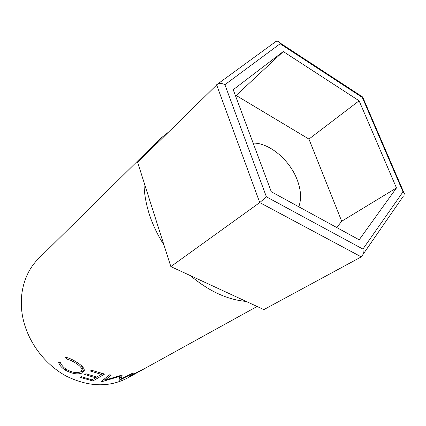 <?xml version="1.0" encoding="UTF-8"?>
<svg xmlns="http://www.w3.org/2000/svg" width="426" height="426" viewBox="0 0 426 426"><rect width="100%" height="100%" fill="white"/><g stroke="black" fill="none" stroke-linecap="round" stroke-linejoin="round"><path stroke-width="0.64" d="M298.796 206.786C301.581 199.027 301.049 190.055 297.215 179.873C289.861 160.117 269.386 142.742 253.14 143.093M403.214 196.354L361.291 256.889L263.854 309.601L170.847 266.591L259.748 202.568L266.399 196.823L362.909 249.066L402.991 191.86L362.324 97.474L362.718 97.037L361.978 97.25M362.324 97.474L280.138 43.761L224.901 84.705C222.484 83.347 220.082 83.107 217.691 83.986L137.635 162.349L170.847 266.591M271.293 191.748L359.171 239.795L396.473 187.941L359.113 100.797L283.274 51.535L233.224 89.71L271.293 191.748M404.7 194.213L403.832 192.499L402.991 191.86M280.138 43.761L279.531 42.627C278.524 41.301 277.374 40.885 276.069 41.381L275.143 42.057M363.373 253.763L362.909 249.066M336.785 227.553L341.705 221.232L308.935 139.073L236.137 95.461L235.541 95.925M236.137 95.461L283.274 51.535M308.935 139.073L359.113 100.797M341.705 221.232L396.473 187.941M133.173 374.891L129.099 376.77C128.567 376.797 129.126 376.344 130.777 375.407L145.186 368.261L257.096 306.475M121.33 375.274L120.707 377.154L121.202 378.868L122.166 375.114L121.719 375.146L104.998 380.146L111.41 375.04L109.338 374.821L108.497 375.508M121.202 378.868L131.991 373.495L133.855 372.99L119.003 380.461L119.759 376.371L100.829 381.973L109.338 374.821M92.879 380.977L80.067 377.329L81.217 376.621L92.005 379.87L95.552 377.766L84.705 374.481L85.882 373.756L96.75 377.058L101.292 374.369L90.344 371.014L91.547 370.274L104.599 374.076L92.879 380.977L92.974 379.294M58.575 361.972L60.78 362.814C61.45 365.188 63.336 367.388 66.44 369.417C72.377 372.686 77.17 373.458 80.823 371.733L82.026 369.981C81.803 367.92 79.715 365.641 75.764 363.149C72.654 361.104 69.539 359.714 66.429 358.98L65.519 357.222C69.273 358.074 73.08 359.794 76.925 362.372C80.535 364.619 82.9 366.77 84.007 368.815L84.38 370.311L82.766 372.697C78.309 374.88 72.457 374.007 65.199 370.072C61.424 367.574 59.214 364.874 58.575 361.972M246.201 301.438C227.447 299.776 208.831 291.166 190.347 275.606M163.978 245.025C157.492 234.838 152.529 224.337 149.095 213.522C145.713 202.723 144.02 192.344 144.025 182.403M132.507 375.263L127.619 377.963C109.157 387.564 88.848 387.016 66.68 376.307C46.008 365.338 29.362 344.043 23.627 321.156C17.477 297.039 23.867 272.864 38.542 258.657L160.197 138.738L167.865 132.63M153.956 146.31L160.197 138.738M82.005 369.571L82.58 368.304L81.441 365.689M75.764 363.149L76.345 361.993M66.429 358.98L67.324 357.659M84.369 370.05L83.246 371.03L80.147 372.084M82.766 372.697L83.246 371.03M65.199 370.072L65.764 368.964M61.653 364.826L60.21 362.601M95.552 377.766L95.632 376.802M101.292 374.369L101.367 373.378M102.437 373.623L101.297 374.3M96.67 377.042L95.557 377.697M104.887 378.448L104.998 380.146M119.658 375.823L119.759 376.371M104.929 379.071L103.688 379.417M118.886 380.072L119.003 380.461M120.83 377.585L119.355 378.331M132.443 374.534L131.187 375.764L133.769 374.566L143.866 368.996L132.534 374.747M144.52 368.628L143.866 368.996M361.291 256.889L259.748 202.568L216.589 84.742M224.901 84.705L266.399 196.823M362.691 97.064L403.832 192.499M279.531 42.627L362.718 97.037M217.691 83.986L276.069 41.381M82.58 368.304L82.026 369.981M130.984 375.295L131.128 375.631"/></g></svg>
